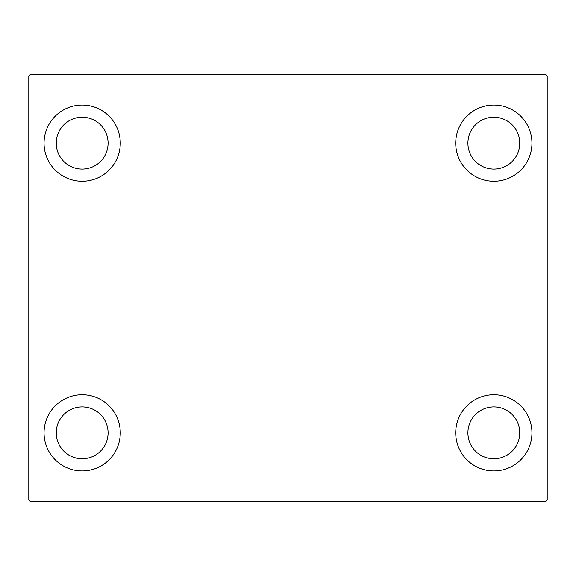 <?xml version="1.0" encoding="UTF-8"?>
<svg xmlns="http://www.w3.org/2000/svg" width="576" height="576" viewBox="0 0 576 576"><rect width="100%" height="100%" fill="white"/><g stroke="black" fill="none" stroke-linecap="round" stroke-linejoin="round"><path stroke-width="0.86" d="M44.05 432.85A38.117 38.117 0 0 1 82.166 394.733A38.117 38.117 0 0 1 120.283 432.85A38.117 38.117 0 0 1 82.166 470.966A38.117 38.117 0 0 1 44.05 432.85M455.717 143.15A38.117 38.117 0 0 1 493.834 105.034A38.117 38.117 0 0 1 531.95 143.15A38.117 38.117 0 0 1 493.834 181.267A38.117 38.117 0 0 1 455.717 143.15M455.717 432.85A38.117 38.117 0 0 1 493.834 394.733A38.117 38.117 0 0 1 531.95 432.85A38.117 38.117 0 0 1 493.834 470.966A38.117 38.117 0 0 1 455.717 432.85M44.05 143.15A38.117 38.117 0 0 1 82.166 105.034A38.117 38.117 0 0 1 120.283 143.15A38.117 38.117 0 0 1 82.166 181.267A38.117 38.117 0 0 1 44.05 143.15M56.246 143.15A25.92 25.92 0 0 1 82.166 117.23A25.92 25.92 0 0 1 108.086 143.15A25.92 25.92 0 0 1 82.166 169.07A25.92 25.92 0 0 1 56.246 143.15M467.914 432.85A25.92 25.92 0 0 1 493.834 406.93A25.92 25.92 0 0 1 519.754 432.85A25.92 25.92 0 0 1 493.834 458.77A25.92 25.92 0 0 1 467.914 432.85M467.914 143.15A25.92 25.92 0 0 1 493.834 117.23A25.92 25.92 0 0 1 519.754 143.15A25.92 25.92 0 0 1 493.834 169.07A25.92 25.92 0 0 1 467.914 143.15M56.246 432.85A25.92 25.92 0 0 1 82.166 406.93A25.92 25.92 0 0 1 108.086 432.85A25.92 25.92 0 0 1 82.166 458.77A25.92 25.92 0 0 1 56.246 432.85M545.674 74.542L30.326 74.542L28.8 76.068L28.8 499.932L30.326 501.458L545.674 501.458L547.2 499.932L547.2 76.068L545.674 74.542"/></g></svg>
